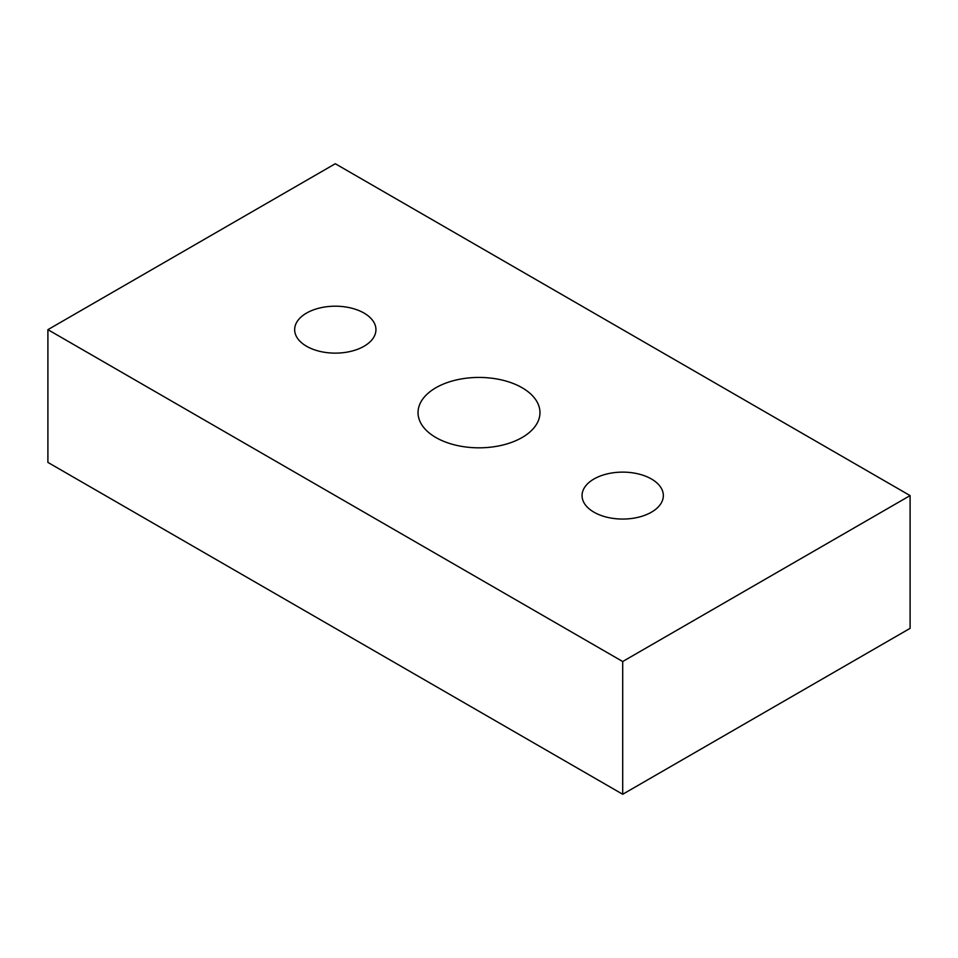 <?xml version="1.0" encoding="UTF-8"?>
<svg xmlns="http://www.w3.org/2000/svg" width="958" height="958" viewBox="0 0 958 958"><rect width="100%" height="100%" fill="white"/><g stroke="black" fill="none" stroke-linecap="round" stroke-linejoin="round"><path stroke-width="1.44" d="M522.11 387.739A60.965 35.195 0 0 0 455.673 380.11A60.965 35.195 0 0 0 418.035 412.623A60.965 35.195 0 0 0 435.89 437.519A60.965 35.195 0 0 0 502.327 445.147A60.965 35.195 0 0 0 539.965 412.623A60.965 35.195 0 0 0 522.11 387.739M306.56 313.074A40.643 23.471 180 0 1 350.856 307.985A40.643 23.471 180 0 1 375.943 329.66A40.643 23.471 180 0 1 364.04 346.257A40.643 23.471 180 0 1 319.744 351.346A40.643 23.471 180 0 1 294.657 329.66A40.643 23.471 180 0 1 306.56 313.074M593.96 479A40.643 23.471 180 0 1 638.256 473.911A40.643 23.471 180 0 1 663.343 495.597A40.643 23.471 180 0 1 651.44 512.183A40.643 23.471 180 0 1 607.144 517.272A40.643 23.471 180 0 1 582.057 495.597A40.643 23.471 180 0 1 593.96 479M910.1 495.597L335.3 163.734L47.9 329.66L622.7 661.523L910.1 495.597L910.1 628.34L622.7 794.266L622.7 661.523M622.7 794.266L47.9 462.403L47.9 329.66"/></g></svg>
